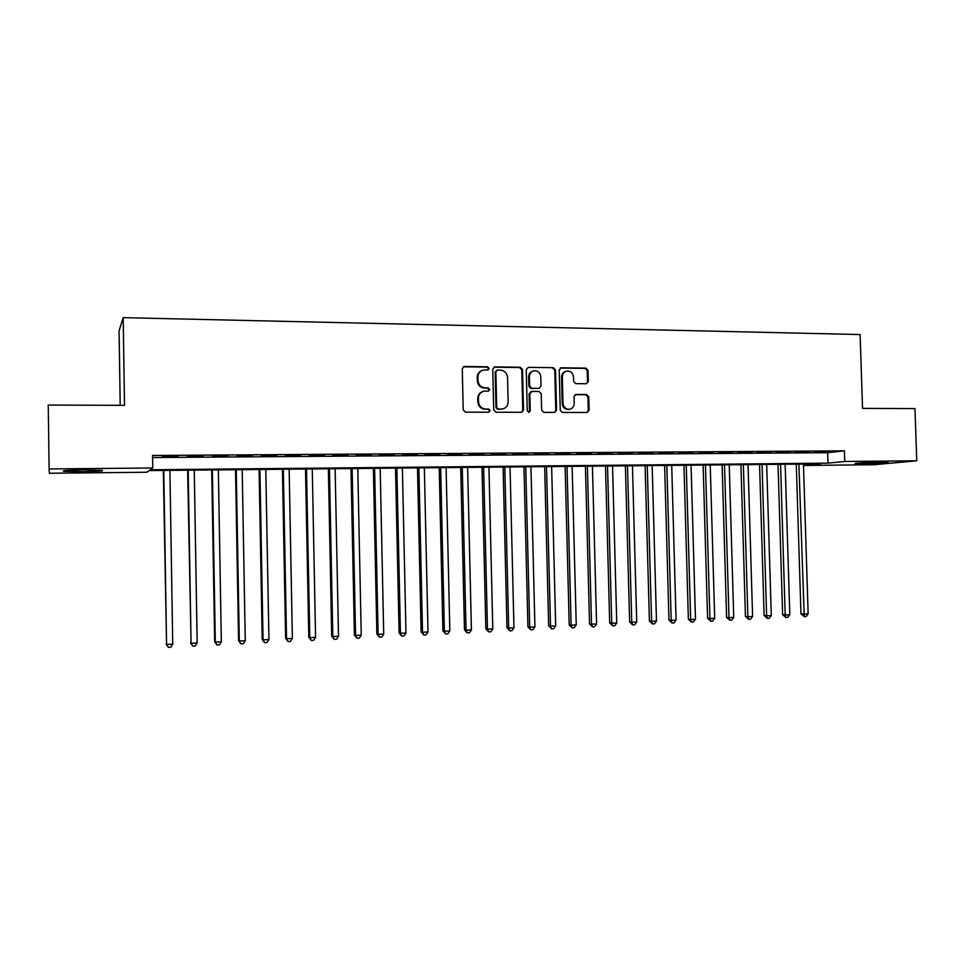 <?xml version="1.0" encoding="UTF-8"?>
<svg xmlns="http://www.w3.org/2000/svg" width="965" height="965" viewBox="0 0 965 965"><rect width="100%" height="100%" fill="white"/><g stroke="black" fill="none" stroke-linecap="round" stroke-linejoin="round"><path stroke-width="1.45" d="M489.207 368.413L487.651 366.809L464.406 366.495L462.259 368.751L463.212 409.86L465.468 412.151L488.736 412.224L490.22 410.632L488.652 409.039L485.66 409.027C481.414 408.569 479.026 406.132 478.495 401.717L478.423 398.292C478.628 394.347 480.57 391.959 484.261 391.127L488.435 391.078L489.713 389.51L488.157 387.906L485.154 387.882C480.92 387.411 478.531 384.963 478.001 380.548L477.916 377.134C478.109 373.274 480.003 370.898 483.598 370.029L487.964 369.969L489.207 368.413M487.904 369.969L488.519 368.69L486.963 367.074L463.248 366.821M488.785 412.212L489.532 410.837L487.976 409.244L485.66 409.027M488.35 391.09L489.026 389.751L487.47 388.147L485.154 387.882M862.855 463.876L855.46 463.719C852.179 463.321 869.091 462.295 880.587 462.211L887.897 462.368C891.033 462.79 874.121 463.791 862.855 463.876M82.64 471.728L63.774 471.306C61.386 470.643 67.924 470.184 83.4 469.919L102.109 470.341C104.377 471.004 97.887 471.463 82.64 471.728M586.322 383.756L588.336 381.561L588.047 370.367L585.912 368.123L561.256 367.798L559.205 369.993L560.243 410.185L562.402 412.429L587.287 412.489L589.096 410.282L588.734 396.748L586.599 394.516L575.828 394.456L574.042 396.651L574.223 403.382C574.054 406.699 572.438 408.665 569.386 409.293C565.671 409.244 563.548 407.254 563.005 403.334L562.33 376.893C562.486 373.684 564.03 371.742 566.962 371.055C570.773 371.006 572.969 372.997 573.536 377.013L573.656 381.416L575.803 383.66L586.322 383.756M49.106 468.954L48.25 405.047L124.521 405.36L123.194 317.654L860.117 334.553L862.541 408.388L914.977 408.605L916.75 460.8L873.747 464.744L804.653 465.456L820.407 463.888L149.201 470.57L146.909 472.235L49.384 473.248L49.106 468.954L152.76 467.989L150.299 469.774L827.994 463.14L844.761 461.475L916.75 460.8M152.591 457.543L827.656 452.718L844.411 450.836L152.567 455.468L152.76 467.989M844.411 450.836L844.761 461.475M522.499 369.523L520.304 367.243L494.864 366.905L492.753 369.137L493.73 409.968L495.962 412.236L521.655 412.296L523.5 410.065L522.499 369.523L521.775 369.788L519.58 367.52L493.754 367.219M528.325 367.351L553.355 367.689L555.526 369.957L556.552 410.173L554.718 412.393L543.814 412.381L541.63 410.125L541.22 393.744L539.037 391.488L531.908 391.428L529.833 393.66L530.255 410.764L528.965 412.32L527.264 410.752L526.239 369.571L528.325 367.351L553.355 367.689M178.006 456.312L162.361 456.759L178.006 456.312M203.084 456.131L187.512 456.59L203.084 456.131M227.897 455.963L212.384 456.409L227.897 455.963M252.444 455.794L237.004 456.24L252.444 455.794M276.738 455.625L261.346 456.071L276.738 455.625M300.754 455.456L285.435 455.902L300.754 455.456M324.53 455.299L309.258 455.733L324.53 455.299M348.051 455.13L332.841 455.564L348.051 455.13M371.32 454.973L356.169 455.408L371.32 454.973M394.347 454.817L379.257 455.251L394.347 454.817M417.133 454.66L402.116 455.082L417.133 454.66M439.69 454.503L424.721 454.925L439.69 454.503M462.006 454.346L447.109 454.768L462.006 454.346M484.104 454.189L469.255 454.612L484.104 454.189M505.974 454.045L491.185 454.467L505.974 454.045M527.626 453.888L512.885 454.31L527.626 453.888M549.049 453.743L534.369 454.165L549.049 453.743M570.267 453.598L555.647 454.008L570.267 453.598M591.268 453.454L576.696 453.864L591.268 453.454M612.063 453.309L597.552 453.719L612.063 453.309M632.654 453.164L618.191 453.574L632.654 453.164M653.04 453.019L638.637 453.429L653.04 453.019M673.22 452.887L658.878 453.285L673.22 452.887M693.208 452.742L678.926 453.152L693.208 452.742M713.002 452.609L698.769 453.007L713.002 452.609M732.616 452.476L718.43 452.875L732.616 452.476M752.037 452.344L737.899 452.742L752.037 452.344M771.264 452.211L757.187 452.609L771.264 452.211M790.311 452.078L776.282 452.464L790.311 452.078M809.177 451.946L795.208 452.332L809.177 451.946M813.953 452.211L827.874 451.813L813.953 452.211M123.194 317.654L119.081 330.814L120.203 405.348M804.605 464.056L804.653 465.456M827.656 452.718L827.994 463.14M481.885 370.548C478.893 371.742 477.349 374.022 477.253 377.387L477.916 377.134M484.478 388.123C480.244 387.653 477.856 385.204 477.337 380.801L477.253 377.387M482.681 391.561C479.521 392.683 477.88 395.011 477.747 398.521L478.423 398.292M484.985 409.232C480.739 408.774 478.363 406.337 477.832 401.935L477.747 398.521M521.582 412.308L522.765 410.27L521.775 369.788M497.325 370.102L495.853 371.67L496.71 407.483L498.266 409.076L502.222 409.039C505.962 408.255 507.94 405.867 508.145 401.874L507.554 377.46C507.035 373.069 504.671 370.632 500.461 370.15L497.325 370.102M496.529 370.331L495.853 371.67M502.91 408.919L497.578 409.281L496.022 407.688L495.154 371.935M554.598 412.405L555.78 410.378L554.754 370.21L552.583 367.955M530.979 391.645L529.085 393.889L529.508 410.957L530.255 410.764M528.784 412.332L529.508 410.957M540.786 376.76C540.207 372.683 537.963 370.681 534.079 370.753C531.124 371.453 529.556 373.419 529.399 376.627L529.64 386.012L531.824 388.28L539.242 388.328L541.027 386.121L540.786 376.76M532.752 371.139C530.135 372.044 528.772 373.962 528.663 376.893L529.399 376.627M539.121 388.364L531.088 388.521L528.904 386.253L528.663 376.893M565.695 371.404C563.041 372.249 561.654 374.167 561.546 377.146L562.33 376.893M569.676 409.244L568.59 409.498C564.887 409.45 562.764 407.459 562.221 403.539L561.546 377.146M587.106 412.501L588.276 410.487L587.914 396.965L585.779 394.745L575.152 394.673M586.455 383.756L587.516 381.802L587.227 370.632L585.092 368.389L560.219 368.075M163.314 470.438L166.571 644.439L172.723 644.15L169.9 470.365M163.773 470.425L166.571 644.439L168.332 647.346L166.113 644.017M172.723 644.15L170.781 647.238L168.332 647.346M187.644 470.196L191.07 643.281L197.162 642.98L194.255 470.124M188.187 470.184L191.07 643.281L192.783 646.164L190.515 642.859M197.162 642.98L195.22 646.055L192.783 646.164M211.709 469.955L214.676 641.713L215.316 642.123L221.335 641.834L218.343 469.883M212.348 469.943L215.316 642.123L216.98 644.994L214.676 641.713M221.335 641.834L219.393 644.885L216.98 644.994M235.52 469.714L238.572 640.579L239.308 640.977L245.267 640.688L242.191 469.653M236.256 469.714L239.308 640.977L240.924 643.848L238.572 640.579M245.267 640.688L243.313 643.727L240.924 643.848M259.09 469.485L262.215 639.445L263.047 639.843L268.946 639.566L265.785 469.412M259.911 469.473L263.047 639.843L264.627 642.702L262.215 639.445M268.946 639.566L266.979 642.581L264.627 642.702M282.419 469.243L285.628 638.335L286.545 638.721L292.371 638.444L289.138 469.183M283.324 469.243L286.545 638.721L288.077 641.568L285.628 638.335M292.371 638.444L290.405 641.448L288.077 641.568M305.507 469.014L308.788 637.238L309.789 637.612L315.567 637.346L312.262 468.954M306.496 469.014L309.789 637.612L311.285 640.446L308.788 637.238M315.567 637.346L313.589 640.326L311.285 640.446M328.365 468.797L331.707 636.14L332.804 636.514L338.51 636.249L335.132 468.725M329.439 468.785L332.804 636.514L334.252 639.337L331.707 636.14M338.51 636.249L336.532 639.228L334.252 639.337M350.983 468.568L354.408 635.067L355.578 635.428L361.236 635.163L357.774 468.495M352.141 468.556L355.578 635.428L356.978 638.239L354.408 635.067M361.236 635.163L359.245 638.13L356.978 638.239M373.371 468.339L376.869 633.993L378.111 634.355L383.72 634.089L380.186 468.278M374.613 468.327L378.111 634.355L379.486 637.141L376.869 633.993M383.72 634.089L381.718 637.045L379.486 637.141M395.529 468.122L399.1 632.931L400.427 633.293L405.976 633.028L402.381 468.049M396.856 468.109L400.427 633.293L401.754 636.068L399.1 632.931M405.976 633.028L403.973 635.959L401.754 636.068M417.483 467.904L421.114 631.894L422.513 632.244L428.002 631.978L424.347 467.832M418.87 467.892L422.513 632.244L423.804 635.006L421.114 631.894M428.002 631.978L425.999 634.898L423.804 635.006M439.208 467.687L442.899 630.857L444.382 631.194L449.823 630.941L446.095 467.615M440.667 467.675L444.382 631.194L445.637 633.945L442.899 630.857M449.823 630.941L447.808 633.848L445.637 633.945M460.715 467.47L464.479 629.831L466.035 630.169L471.415 629.916L467.615 467.41M462.259 467.458L466.035 630.169L467.253 632.907L464.479 629.831M471.415 629.916L469.4 632.799L467.253 632.907M494.502 366.929L493.827 367.207M482.005 467.265L485.841 628.806L487.47 629.144L492.789 628.891L488.941 467.193M483.622 467.241L487.47 629.144L488.64 631.87L485.841 628.806M492.789 628.891L490.775 631.773L488.64 631.87M503.103 467.048L506.987 627.805L508.688 628.131L513.959 627.877L510.039 466.988M504.792 467.036L508.688 628.131L509.834 630.845L506.987 627.805M513.959 627.877L511.933 630.748L509.834 630.845M523.983 466.843L527.927 626.804L529.701 627.129L534.924 626.888L530.943 466.77M525.744 466.831L529.701 627.129L530.81 629.831L527.927 626.804M534.924 626.888L532.897 629.735L530.81 629.831M544.658 466.638L548.663 625.815L550.508 626.14L555.683 625.887L551.642 466.565M546.492 466.626L550.508 626.14L551.582 628.83L548.663 625.815M555.683 625.887L553.645 628.734L551.582 628.83M565.14 466.433L569.205 624.837L571.111 625.151L576.238 624.91L572.136 466.36M567.034 466.421L571.111 625.151L572.149 627.841L569.205 624.837M576.238 624.91L574.199 627.732L572.149 627.841M585.417 466.228L589.543 623.873L591.521 624.186L596.587 623.945L592.438 466.167M587.383 466.216L591.521 624.186L592.522 626.852L589.543 623.873M596.587 623.945L594.549 626.755L592.522 626.852M605.513 466.035L609.687 622.92L611.726 623.221L616.744 622.98L612.546 465.962M607.528 466.011L611.726 623.221L612.691 625.875L609.687 622.92M616.744 622.98L614.705 625.778L612.691 625.875M625.404 465.83L629.638 621.967L631.737 622.268L636.719 622.027L632.449 465.769M627.491 465.818L631.737 622.268L632.678 624.91L629.638 621.967M636.719 622.027L634.668 624.813L632.678 624.91M645.115 465.637L649.397 621.026L651.568 621.315L656.49 621.086L652.171 465.564M647.262 465.613L651.568 621.315L652.473 623.957L649.397 621.026M656.49 621.086L654.439 623.86L652.473 623.957M664.632 465.444L668.974 620.097L671.194 620.386L676.079 620.157L671.712 465.371M666.839 465.419L671.194 620.386L672.074 623.004L668.974 620.097M676.079 620.157L674.016 622.92L672.074 623.004M683.98 465.251L688.359 619.168L690.65 619.458L695.476 619.228L691.061 465.178M686.248 465.227L690.65 619.458L691.483 622.075L688.359 619.168M695.476 619.228L693.425 621.979L691.483 622.075M703.135 465.058L707.574 618.263L709.914 618.541L714.703 618.312L710.228 464.985M705.463 465.034L709.914 618.541L710.723 621.134L707.574 618.263M714.703 618.312L712.64 621.05L710.723 621.134M722.11 464.877L726.597 617.359L728.997 617.624L733.738 617.407L729.226 464.804M724.498 464.853L728.997 617.624L729.781 620.218L726.597 617.359M733.738 617.407L731.675 620.133L729.781 620.218M740.915 464.684L745.45 616.454L747.899 616.731L752.603 616.502L748.044 464.611M743.352 464.66L747.899 616.731L748.659 619.313L745.45 616.454M752.603 616.502L750.529 619.216L748.659 619.313M759.551 464.503L764.123 615.573L766.632 615.839L771.288 615.61L766.68 464.43M762.036 464.479L766.632 615.839L767.356 618.408L764.123 615.573M771.288 615.61L769.214 618.312L767.356 618.408M778.007 464.31L782.627 614.693L785.184 614.946L789.804 614.729L785.148 464.249M780.552 464.286L785.184 614.946L785.884 617.504L782.627 614.693M789.804 614.729L787.73 617.419L785.884 617.504M796.294 464.129L800.962 613.812L803.58 614.078L808.151 613.861L803.447 464.056M798.887 464.105L804.243 616.623L800.962 613.812M808.151 613.861L806.077 616.526L804.243 616.623M486.963 367.074L487.651 366.809M487.976 409.244L488.652 409.039M487.47 388.147L488.157 387.906M477.337 380.801L478.001 380.548M477.832 401.935L478.495 401.717M463.755 366.772L464.406 366.495M522.765 410.27L523.5 410.065M494.177 367.17L494.864 366.905M519.58 367.52L520.304 367.243M496.022 407.688L496.71 407.483M497.578 409.281L498.266 409.076M500.702 409.293L501.414 409.088M554.754 370.21L555.526 369.957M555.78 410.378L556.552 410.173M529.085 393.889L529.833 393.66M528.904 386.253L529.64 386.012M531.088 388.521L531.824 388.28M538.205 388.581L538.965 388.34M562.221 403.539L563.005 403.334M575.273 394.661L576.081 394.444M585.779 394.745L586.599 394.516M587.914 396.965L588.734 396.748M588.276 410.487L589.096 410.282M560.472 368.063L561.256 367.798M585.092 368.389L585.912 368.123M587.227 370.632L588.047 370.367M587.516 381.802L588.336 381.561M463.381 366.796L464.032 366.519M501.51 409.244L502.222 409.039M538.494 388.557L539.242 388.328M568.59 409.498L569.386 409.293M560.279 368.039L560.93 367.822"/></g></svg>
